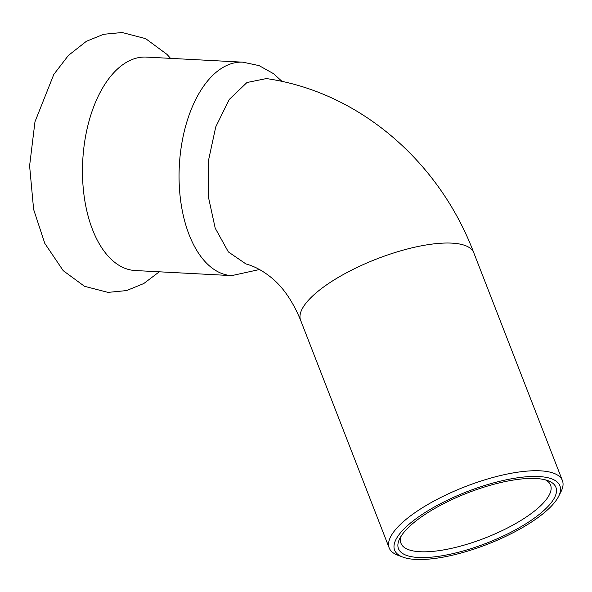 <?xml version="1.0" encoding="UTF-8"?>
<svg xmlns="http://www.w3.org/2000/svg" width="592" height="592" viewBox="0 0 592 592"><rect width="100%" height="100%" fill="white"/><g stroke="black" fill="none" stroke-linecap="round" stroke-linejoin="round"><path stroke-width="0.89" d="M242.957 62.182A106.871 58.083 -87 0 0 179.531 162.452A106.871 58.083 -87 0 0 228.024 275.213A106.871 58.083 -87 0 0 231.694 275.62L135.117 270.529A106.871 58.083 -87 0 1 131.439 270.115A106.871 58.083 -87 0 1 82.947 157.361A106.871 58.083 -87 0 1 146.372 57.091L242.957 62.182L259.104 65.623L273.519 73.674L282.118 81.489M545.447 479.875A80.253 25.515 -21.3 0 1 550.59 485.144A80.253 25.515 -21.3 0 1 502.823 530.299A80.253 25.515 -21.3 0 1 414.037 551.085A80.253 25.515 -21.3 0 1 400.999 543.338A80.253 25.515 -21.3 0 1 401.228 535.982M542.25 479.194A84.478 26.855 158.7 0 0 461.812 495.238A84.478 26.855 158.7 0 0 399.807 538.439A84.478 26.855 158.7 0 0 486.987 543.005A84.478 26.855 158.7 0 0 548.155 480.726A84.478 26.855 158.7 0 0 542.25 479.194M545.498 477.256A88.704 28.201 -21.3 0 1 558.559 496.488A88.704 28.201 -21.3 0 1 487.468 544.255A88.704 28.201 -21.3 0 1 402.789 557.087A88.704 28.201 -21.3 0 1 434.58 506.878A88.704 28.201 -21.3 0 1 545.498 477.256M558.559 496.488L560.979 491.73A92.929 29.541 158.7 0 0 562.4 480.549A92.929 29.541 158.7 0 0 547.297 471.58A92.929 29.541 158.7 0 0 444.503 495.652A92.929 29.541 158.7 0 0 389.188 547.933A92.929 29.541 158.7 0 0 397.794 555.215L402.789 557.087M473.829 252.873C439.279 161.431 359.189 91.871 266.393 78.573L246.975 82.51L229.237 99.463L215.747 126.91L208.421 160.809L208.251 196.263L215.207 228.164L228.357 251.911L245.924 263.936C254.005 266.134 261.982 270.307 269.856 276.457C282.214 285.914 292.463 300.521 300.618 320.257A92.929 29.541 158.7 0 1 376.512 259.037A92.929 29.541 158.7 0 1 473.829 252.873L562.4 480.549M159.292 271.802L143.775 283.546L126.54 290.583L108.04 292.389L84.493 286.299L63.203 270.662L44.807 243.393L33.626 209.442L29.6 165.827L34.972 121.774L53.813 74.414L68.398 55.433L86.402 41.285L103.637 34.284L122.13 32.516L145.669 38.658L166.974 54.375L170.555 58.364M389.188 547.933L300.618 320.257M231.694 275.62L259.488 269.53"/></g></svg>
